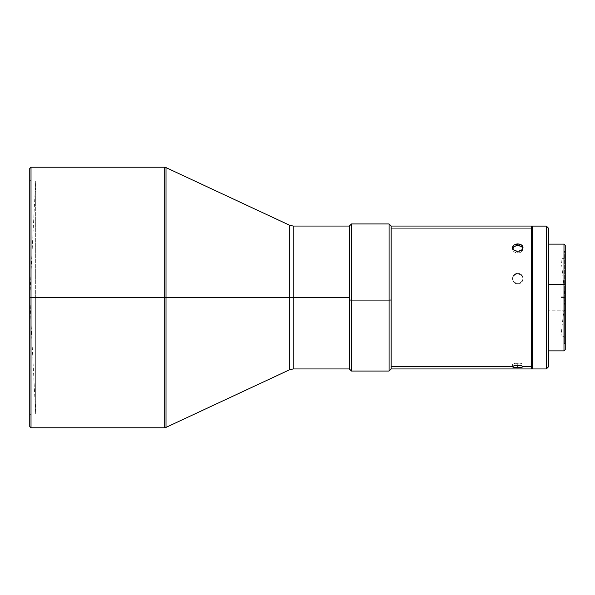 <?xml version="1.0" encoding="UTF-8"?>
<svg xmlns="http://www.w3.org/2000/svg" width="595" height="595" viewBox="0 0 595 595"><rect width="100%" height="100%" fill="white"/><g stroke="black" fill="none" stroke-linecap="round" stroke-linejoin="round"><path stroke-width="0.45" stroke-dasharray="2.98 2.23" d="M35.685 180.88L35.685 297.5L35.685 180.88L35.685 297.5L29.75 297.5L35.685 297.5L35.685 414.12L31.014 414.12L31.014 167.217L31.014 297.5L29.75 297.5L29.75 168.482L29.75 297.5L31.014 297.5L31.014 414.12L31.014 297.5L29.75 297.5L29.75 415.384L29.75 297.5L31.014 297.5L31.014 180.88L35.685 180.88L31.014 180.88L31.014 414.12L35.685 414.12L35.685 180.88L29.75 297.5L29.75 179.616L29.75 415.384L29.75 179.616L29.75 297.5L35.685 297.5L35.685 414.12L35.685 297.5L29.75 297.5L29.75 426.518L29.75 297.5L35.685 414.12M289.653 225.267L289.653 297.5L293.209 297.5L293.209 368.945L293.209 297.5L349.153 297.5L349.153 304.283L349.153 290.717L349.153 366.691L349.362 297.5L349.153 226.055L349.153 297.5L293.209 297.5L293.209 226.055M166.012 427.389L166.012 297.5L166.012 427.389L166.012 297.5L164.235 297.5L166.012 297.5L166.012 167.612L166.012 297.5L289.653 297.5L166.012 297.5L166.012 167.612M164.235 167.217L164.235 297.5L164.235 167.217L164.235 297.5L31.014 297.5L31.014 427.783L31.014 297.5L164.235 297.5L164.235 427.783M560.944 296.139L560.944 258.624L560.944 297.5L560.944 296.139L563.986 296.139L563.986 336.376L563.986 298.861L560.944 298.861L560.944 336.376L560.944 297.5L565.25 297.5L560.944 297.5L560.944 258.624L560.944 298.861L563.986 298.861L563.986 336.376L563.986 296.139L565.25 296.094L565.25 337.633L565.25 298.906L563.986 298.861L565.25 298.906L565.25 337.61L565.25 257.367L565.25 296.094L563.986 296.139L563.986 258.624L563.986 298.861L563.986 258.624L563.986 296.139L560.944 296.139M565.25 245.467L565.25 308.998L564.41 308.998L564.41 295.879L565.25 295.908L565.25 342.891L565.25 299.092L564.41 299.121L565.25 299.092L565.25 252.109L565.25 295.908L564.41 295.879L564.41 343.732L564.41 308.998L565.25 308.998L565.25 343.732L565.25 286.002L564.41 286.002L564.41 343.732L564.41 251.268L564.41 286.002L565.25 286.002L565.25 343.657L565.25 255.828L565.25 310.464L563.986 310.776L563.986 244.129L563.986 310.776L548.441 310.776L548.441 244.129L548.441 350.872L548.441 310.776L563.986 310.776L563.986 350.872L563.986 310.776L565.25 310.464L565.25 349.615M565.25 245.385L565.25 349.533M349.362 368.945L349.362 294.994L351.459 294.919L351.459 371.049L351.459 294.919L389.078 294.919L389.078 371.049L389.078 294.919L391.175 294.994L391.175 368.945L391.175 294.994L389.078 294.919L389.078 223.951L389.078 294.919L351.459 294.919L351.459 223.951L351.459 294.919L349.362 294.994L349.362 226.055M523.012 249.089L522.611 247.669L523.012 249.089L522.618 250.547L523.012 247.513M521.48 251.811L522.618 250.547L519.777 252.674L521.48 251.811M517.762 252.987L519.777 252.674L517.762 252.987L517.762 251.402L517.762 252.987L515.746 252.674L517.762 252.987M512.607 366.951L512.503 364.519L514.891 365.479L512.607 364.765L512.607 364.252L514.043 363.493L512.905 363.991M522.618 364.988L520.632 365.471L523.012 364.512L522.916 366.944M532.473 368.945L532.473 226.896L532.473 315.06L531.632 315.268L531.632 228.302L391.175 228.302L391.175 226.055L391.175 228.302L531.632 228.302L531.632 366.699M516.735 283.302L518.788 283.302L520.685 282.528L522.127 281.115L522.916 279.278L522.916 277.3L522.127 275.492L520.677 274.117L518.788 273.373L516.728 273.373L514.839 274.117L513.388 275.492L512.607 277.3L512.607 279.278L513.396 281.115L514.846 282.528L516.735 283.302M519.77 273.655L517.762 273.284L517.762 273.886L519.777 274.265L521.48 275.344L522.618 276.965L523.012 278.899L522.611 280.84L521.473 282.499L519.77 283.614L517.762 284.008L517.762 283.399L519.777 283.004L521.48 281.889L522.618 280.23L523.012 278.282L522.611 276.355L521.473 274.734L519.77 273.655M523.012 278.289L522.611 280.84L521.473 282.499L519.77 283.614L517.762 284.008L515.753 283.614L514.043 282.499L512.905 280.84L512.503 278.891L512.905 276.965L514.043 275.344L515.746 274.265L517.762 273.886L517.762 273.284L515.746 273.655L514.043 274.741L512.905 276.363L512.503 278.289L512.905 280.23L514.043 281.889L515.746 283.004L517.762 283.399L517.762 284.008L515.753 283.614L514.043 282.499L512.905 280.84L512.607 277.91L513.396 276.095L515.746 274.265L517.762 273.886L520.685 274.726L522.618 276.965L523.012 278.899M517.762 363.017L517.762 365.204L517.762 363.017L514.043 363.493L519.77 363.143L517.762 363.017M521.473 363.493L519.77 363.143L521.473 363.493M523.012 364.512L522.611 363.984L523.012 364.512M531.632 228.302L531.632 226.055L531.632 228.302M548.441 228.197L548.441 366.803L546.336 368.9L532.473 368.9L546.336 368.945L548.441 366.84M546.336 368.9L546.336 226.055L546.336 368.9M548.441 228.16L548.441 366.803M532.473 368.9L532.473 226.055M531.632 368.945L531.632 315.268L532.473 315.06L532.473 368.104L532.473 226.1M512.503 278.289L512.503 278.891M514.043 251.811L515.746 252.674L512.905 250.547L514.043 251.811M512.503 249.089L512.905 250.547L512.503 249.089L512.905 247.676L512.503 249.089L512.503 247.513M514.043 246.508L512.905 247.676M349.362 368.9L349.362 226.1M349.362 290.717L349.362 228.309L349.362 290.717M565.25 299.092L565.25 252.139L565.25 299.092M560.944 298.861L560.944 336.376L565.25 297.5L560.944 297.5L560.944 336.368L560.944 297.5L565.25 297.5L560.944 258.624L563.986 258.624L565.25 257.367M349.153 297.5L349.153 368.945L349.153 297.5M349.153 290.717L349.153 228.309L349.153 290.717M349.153 304.283L349.153 366.691L349.153 304.283M164.235 297.5L164.235 427.783L164.235 297.5M293.209 368.945L293.209 226.055L293.209 297.5L289.653 297.5L289.653 369.733M289.653 297.5L289.653 225.267L289.653 297.5M31.014 414.12L29.75 415.384M565.25 337.633L563.986 336.376L560.944 336.376M565.25 251.268L564.41 251.268L565.25 252.109M565.25 342.891L564.41 343.732L565.25 343.732M31.014 180.88L29.75 179.616"/><path stroke-width="0.89" d="M349.153 226.055L293.209 226.055L293.209 297.5L349.153 297.5L349.153 226.055L349.362 297.5L293.209 297.5L293.209 368.945L293.209 226.055L293.209 297.5L289.653 297.5L289.653 225.267L166.012 167.612L166.012 297.5L289.653 297.5L166.012 297.5L166.012 167.612L166.012 427.389L166.012 297.5L164.235 297.5L164.235 167.217L164.235 297.5L166.012 297.5L166.012 427.389L164.235 427.783L164.235 167.217L166.012 167.612M31.014 297.5L164.235 297.5L31.014 297.5L31.014 167.217L31.014 297.5L29.75 297.5L31.014 297.5L31.014 427.783L31.014 297.5M29.75 168.482L29.75 426.518L29.75 168.482L31.014 167.217L164.235 167.217M548.441 350.872L563.986 350.872L565.25 349.615L565.25 284.536L563.986 284.224L563.986 350.872L563.986 284.224L548.441 284.224L565.25 284.536L565.25 245.385L563.986 244.129L563.986 284.224L563.986 244.129L548.441 244.129M351.459 300.081L351.459 223.951L351.459 300.081L389.078 300.081L389.078 223.951L389.078 300.081L391.175 300.006L391.175 226.055L391.175 300.006L389.078 300.081L389.078 371.049L389.078 300.081L351.459 300.081L351.459 371.049L351.459 300.081L349.362 300.006L351.459 300.081M532.473 226.896L531.632 226.055L531.632 279.732L531.632 226.055L391.175 226.055L389.078 223.951L351.459 223.951L349.362 226.055L349.362 368.945L351.459 371.049L389.078 371.049L391.175 368.945L391.175 366.699L391.175 368.945L531.632 368.945L531.632 366.699L523.012 366.699L521.473 367.532L517.762 367.822L512.607 366.951M519.77 251.097L516.728 251.321L514.043 250.235L512.503 247.513L513.396 245.467L515.746 244.158L517.762 243.898L521.48 244.924L522.618 246.099L523.012 247.513L522.611 248.97L521.473 250.235L517.762 251.402L514.043 250.235L512.503 247.513L512.905 246.092L514.043 244.924L517.762 243.898L519.777 244.158L522.127 245.467L522.916 246.784L522.916 248.249L521.473 250.235L519.77 251.097M522.893 248.308L521.473 246.501L517.762 245.475L517.762 243.898L517.762 245.475L514.043 246.508L512.622 248.308M522.916 366.944L517.762 367.822L514.043 367.532L512.503 366.699L391.175 366.699L391.175 300.006L391.175 366.699L512.503 366.699L514.043 365.68L517.762 365.204L521.473 365.68L523.012 366.699L531.632 366.699L531.632 368.945L532.473 368.104M514.891 365.479L517.762 365.628L517.762 367.822L517.762 365.628L520.632 365.479M531.632 366.699L531.632 279.732L532.473 279.94L531.632 279.732L531.632 368.945M532.473 226.1L532.473 368.945L546.336 368.945L546.336 226.1L532.473 226.1L546.336 226.1L546.336 368.945L548.441 366.84L548.441 228.197L546.336 226.1L548.441 228.16L546.336 226.055L532.473 226.055L532.473 368.9M548.441 366.803L548.441 228.197M512.503 366.699L514.043 365.68L517.762 365.204L521.473 365.68L523.012 366.699M512.912 247.661L512.607 248.36M349.362 226.1L349.362 368.9M565.25 349.533L565.25 245.467M522.908 248.36L522.127 247.044L519.77 245.742L516.735 245.542L514.043 246.508M514.846 365.471L520.685 365.471M349.153 368.945L349.153 297.5L349.153 368.945L293.209 368.945L293.209 297.5L289.653 297.5L289.653 369.733L289.653 225.267L289.653 369.733L293.209 368.945M164.235 297.5L164.235 427.783L164.235 297.5M164.235 427.783L31.014 427.783L29.75 426.518M166.012 427.389L289.653 369.733M293.209 226.055L289.653 225.267"/></g></svg>

